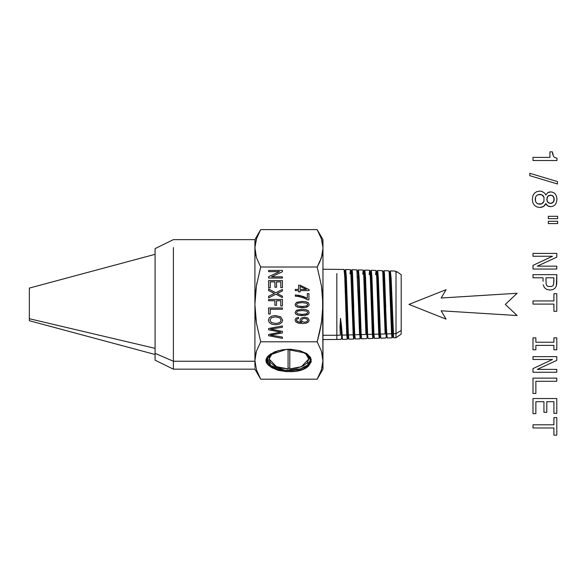 <?xml version="1.0" encoding="UTF-8"?>
<svg xmlns="http://www.w3.org/2000/svg" width="587" height="587" viewBox="0 0 587 587"><rect width="100%" height="100%" fill="white"/><g stroke="black" fill="none" stroke-linecap="round" stroke-linejoin="round"><path stroke-width="0.88" d="M556.968 160.515L532.996 160.515L556.968 160.515L556.968 158.182L556.968 160.515M554.869 157.565L556.968 158.182L554.869 157.565L553.468 156.333L554.869 157.565L553.468 156.333L552.367 151.842L552.646 154.447M549.931 151.842L552.367 151.842L549.931 151.842L549.931 157.397L549.931 151.842M532.996 157.397L549.931 157.397L532.996 157.397L532.996 160.515L532.996 157.397M557.445 183.973L529.804 175.674L557.445 183.973L557.445 181.574L557.445 183.973M529.804 173.304L557.445 181.574L529.804 173.304L529.804 175.674L529.804 173.304M550.555 195.148L552.059 195.427L549.006 195.427L547.81 196.249L546.776 199.301L547.81 202.317L550.555 203.447L553.225 202.317L553.945 201.011L554.223 199.301L553.225 196.249L552.059 195.427L553.945 197.548L553.945 201.011L552.059 203.139L550.555 203.447L547.81 202.317L546.776 199.301L547.81 196.249L549.006 195.427L552.059 195.427L553.945 197.548L554.223 199.301L553.225 202.317L550.555 203.447L549.006 203.139L547.018 201.011L547.055 197.548L547.81 196.249L550.555 195.148M539.886 194.392L541.706 194.708L537.934 194.708L536.459 195.698L535.498 197.239L535.19 199.301L535.498 201.326L536.459 202.867L537.934 203.858L539.886 204.203L541.706 203.858L543.966 201.326L543.966 197.239L543.078 195.698L541.706 194.708L543.966 197.239L543.966 201.326L541.706 203.858L537.934 203.858L536.459 202.867L535.498 201.326L535.19 199.301L535.498 197.239L536.459 195.698L537.934 194.708L541.706 194.708L543.966 197.239L543.966 201.326L543.078 202.867L541.706 203.858L537.934 203.858L536.459 202.867L535.498 201.326L535.498 197.239L536.459 195.698L537.934 194.708L539.886 194.392M541.838 191.347L544.861 193.299L541.838 191.347L539.82 191.105L541.838 191.347M536.767 191.655L539.82 191.105L536.767 191.655L534.397 193.233L536.767 191.655M532.893 195.801L534.397 193.233L532.893 195.801L532.306 199.301L532.893 195.801M532.893 202.764L532.306 199.301L532.893 202.764L534.397 205.333L532.893 202.764M536.767 206.91L534.397 205.333L536.767 206.91L539.82 207.497L536.767 206.91M541.838 207.218L539.82 207.497L543.518 206.499L541.838 207.218M544.861 205.267L543.518 206.499L545.822 203.55L544.861 205.267M546.644 204.922L545.822 203.55L547.774 205.883L546.644 204.922M549.146 206.47L547.774 205.883L550.826 206.675L549.146 206.47M553.262 206.125L550.826 206.675L553.262 206.125L555.214 204.687L553.262 206.125M556.483 202.354L555.214 204.687L556.483 202.354L556.968 199.301L556.483 202.354M556.483 196.212L556.968 199.301L556.483 196.212L555.214 193.879L556.483 196.212M553.262 192.404L555.214 193.879L553.262 192.404L550.826 191.89L553.262 192.404M549.146 192.066L550.826 191.89L547.774 192.646L549.146 192.066M545.822 195.045L547.774 192.646L545.822 195.045L544.861 193.299L545.822 195.045M557.65 218.643L548.324 218.643L548.324 216.31L548.324 218.643L557.65 218.643L557.65 216.31L557.65 218.643M557.65 216.31L548.324 216.31L557.65 216.31M557.65 223.581L548.324 223.581L548.324 221.284L548.324 223.581L557.65 223.581L557.65 221.284L557.65 223.581M557.65 221.284L548.324 221.284L557.65 221.284M552.506 256.262L532.996 256.262L552.506 256.262L532.996 265.383L552.506 256.262M532.996 269.051L532.996 265.383L532.996 269.051L556.792 269.051L532.996 269.051M556.792 266.168L556.792 269.051L556.792 266.168L537.281 266.168L556.792 266.168M556.792 257.15L537.281 266.168L556.792 257.15L556.792 253.415L556.792 257.15M532.996 253.415L556.792 253.415L532.996 253.415L532.996 256.262L532.996 253.415M553.879 282.009L553.879 277.798L545.954 277.798L546.13 283.932L546.746 285.509L547.942 286.434L551.817 286.471L553.02 285.575L553.673 284.071L553.02 285.575L551.817 286.471L547.942 286.434L546.746 285.509L546.13 283.932L545.954 277.798L553.879 277.798L553.673 284.071L553.02 285.575L551.817 286.471L547.942 286.434L546.746 285.509L546.13 283.932L545.954 277.798L553.879 277.798L553.879 282.009M543.041 281.29L543.041 277.798L532.996 277.798L543.041 277.798L543.041 281.29M544.413 287.637L543.21 284.827L544.413 287.637L546.746 289.457L544.413 287.637M549.931 290.073L546.746 289.457L549.931 290.073L552.881 289.589L549.931 290.073M555.045 288.217L552.881 289.589L555.045 288.217L556.344 285.957L555.045 288.217M556.792 282.868L556.344 285.957L556.792 274.643L556.792 282.868M532.996 274.643L556.792 274.643L532.996 274.643L532.996 277.798L532.996 274.643M553.915 304.095L532.996 304.095L553.915 304.095L553.915 311.301L553.915 304.095M556.792 311.301L553.915 311.301L556.792 311.301L556.792 293.705L556.792 311.301M553.915 293.705L556.792 293.705L553.915 293.705L553.915 300.94L553.915 293.705M532.996 300.94L553.915 300.94L532.996 300.94L532.996 304.095L532.996 300.94M532.996 349.771L532.996 337.841L535.872 337.841L532.996 337.841L532.996 349.771L535.872 349.771L532.996 349.771M535.872 345.383L535.872 349.771L535.872 345.383L553.915 345.383L535.872 345.383L553.915 345.383L553.915 349.771L553.915 345.383M556.792 349.771L553.915 349.771L556.792 349.771L556.792 337.841L556.792 349.771M553.915 337.841L556.792 337.841L553.915 337.841L553.915 342.228L553.915 337.841M535.872 342.228L553.915 342.228L535.872 342.228L535.872 337.841L535.872 342.228L553.915 342.228M552.506 359.479L532.996 359.479L552.506 359.479L532.996 368.599L552.506 359.479M532.996 372.268L532.996 368.599L532.996 372.268L556.792 372.268L532.996 372.268M556.792 369.392L556.792 372.268L556.792 369.392L537.281 369.392L556.792 369.392M556.792 360.367L537.281 369.392L556.792 360.367L556.792 356.632L556.792 360.367M532.996 356.632L556.792 356.632L532.996 356.632L532.996 359.479L532.996 356.632M535.872 381.286L535.872 393.429L532.996 393.429L535.872 393.429L535.872 381.286L556.792 381.286L535.872 381.286M556.792 378.131L556.792 381.286L556.792 378.131L532.996 378.131L556.792 378.131M532.996 378.131L532.996 393.429L532.996 378.131M535.872 401.691L535.872 413.622L532.996 413.622L535.872 413.622L535.872 401.691L543.936 401.691L535.872 401.691L543.936 401.691L543.936 412.323L543.936 401.691M546.776 412.323L543.936 412.323L546.776 412.323L546.776 401.691L546.776 412.323M553.915 401.691L546.776 401.691L553.915 401.691L553.915 413.351L553.915 401.691L546.776 401.691M556.792 413.351L553.915 413.351L556.792 413.351L556.792 398.536L556.792 413.351M532.996 398.536L556.792 398.536L532.996 398.536L532.996 413.622L532.996 398.536M553.915 427.96L532.996 427.96L553.915 427.96L553.915 435.158L553.915 427.96M556.792 435.158L553.915 435.158L556.792 435.158L556.792 417.57L556.792 435.158M553.915 417.57L556.792 417.57L553.915 417.57L553.915 424.805L553.915 417.57M532.996 424.805L553.915 424.805L532.996 424.805L532.996 427.96L532.996 424.805M446.061 289.685L441.167 298.005L517.147 293.265L505.304 304.404L517.147 315.542L505.304 304.404L517.147 293.265L441.167 298.005L446.061 289.685L408.948 304.404L446.061 289.685L408.948 304.404L446.061 319.123L408.948 304.404L446.061 319.123L441.167 310.802L446.061 319.123L408.948 304.404M517.147 315.542L441.167 310.802L517.147 315.542M288.936 368.166L288.07 368.159L288.936 368.166M299.194 350.505L305.849 353.814L308.769 358.995L301.373 366.721L289.795 368.907L289.795 349.089L289.795 368.907L297.117 368.034L303.266 365.855L307.346 362.693L308.769 358.995L307.346 355.304L303.266 352.134L299.223 350.512M288.07 368.907L288.07 349.089L288.07 368.907L280.747 368.034L274.606 365.855L270.526 362.693L269.095 358.995L276.492 366.721L288.07 368.907M278.642 350.512L274.606 352.134L270.526 355.304L269.095 358.995L269.976 354.585L269.095 357.402M307.896 354.585L308.769 357.498L307.896 354.585M278.671 350.505L272.016 353.814L269.095 358.995M308.769 357.593L308.769 358.995M348.135 337.789L347.269 339.242L342.47 339.389L341.575 326.702L340.79 325.851L340.511 318.352L339.976 326.776L340.511 318.352L340.79 325.851L339.976 326.776L340.365 335.162L336.828 335.265L336.828 339.565L336.828 335.265L340.365 335.162L339.976 326.776L340.79 325.851L341.685 338.031L340.871 339.44L341.685 338.031L340.79 325.851L341.575 326.702L341.964 335.118L346.763 334.994L345.677 304.646M396.012 333.643L396.012 271.986L396.012 333.643L401.192 330.459L396.012 333.643L393.136 333.724L396.012 333.643L396.012 337.723L393.642 337.796L391.118 277.952L390.34 271.091M396.005 272.515L396.614 271.502L396.056 272.463L396.614 271.502L396.328 272.471L396.614 271.502L401.192 274.709M401.192 333.981L401.192 274.826M392.916 336.388L392.101 337.804L392.857 336.439C391.793 338.442 390.729 270.291 389.665 272.265L390.443 270.908L389.665 272.265C390.729 270.291 391.793 338.442 392.857 336.439L392.05 337.848L391.536 333.768L390.032 291.071M390.45 270.908L395.242 271.055L396.328 272.471L395.198 271.099M401.192 278.341L401.192 330.459M386.407 336.593L387.251 337.995L386.738 333.9L391.536 333.768L386.738 333.9L384.052 270.71L383.267 272.067L384.052 270.71L384.47 273.571L385.732 307.243M389.607 272.317L390.443 270.908L391.588 289.736M392.806 336.388L393.642 337.796M391.8 296.369L393.136 333.724M385.703 338.002L386.466 336.637C385.395 338.655 384.331 270.079 383.267 272.067C384.331 270.079 385.395 338.655 386.466 336.637L385.652 338.046L386.517 336.593M389.717 272.317L388.799 270.901M389.533 278.179L389.497 277.46M380.009 336.791L380.853 338.2L380.347 334.076L385.138 333.944L383.634 290.991M383.208 272.119L384.052 270.71L388.851 270.856L389.188 272.684L391.536 333.768M380.119 336.791L379.305 338.2L380.068 336.835C378.997 338.868 377.933 269.873 376.869 271.869L377.654 270.512L376.869 271.869C377.933 269.873 378.997 338.868 380.068 336.835L379.253 338.244L378.747 334.12L377.192 289.574M383.318 272.119L382.504 270.702L382.291 271.077M383.135 278.025L383.098 277.299M373.618 336.989L374.455 338.398L373.948 334.245L378.747 334.12L373.948 334.245L371.931 277.482L371.255 270.313L370.47 271.671L371.255 270.313L371.828 275.501L372.393 289.479M377.654 270.512L382.453 270.658L382.79 272.5L385.138 333.944L380.347 334.076L378.329 277.644L377.654 270.512L376.81 271.913M373.721 336.989L372.906 338.398L373.67 337.033C372.606 339.081 371.534 269.66 370.47 271.671C371.534 269.66 372.606 339.081 373.67 337.033L372.914 338.391M376.729 277.702L376.106 270.504L375.548 274.599M367.22 337.187L368.056 338.596L367.55 334.421L372.349 334.289L370.793 289.486M370.419 271.715L371.255 270.313L376.054 270.46L376.729 277.622L378.747 334.12M366.508 338.596L367.271 337.239C366.207 339.293 365.143 269.448 364.072 271.473L364.857 270.108L364.072 271.473C365.143 269.448 366.207 339.293 367.271 337.239L366.464 338.648L367.33 337.187M370.338 277.548L369.707 270.306L369.15 274.43M368.056 338.596L372.855 338.442L372.349 334.289L367.55 334.421L365.532 277.328L364.857 270.108L365.995 289.391M366.457 338.648L361.665 338.794L361.152 334.597L365.95 334.465L364.865 304.638M364.021 271.517L364.857 270.108L369.656 270.262L370.331 277.468L372.349 334.289M366.215 296.178L367.704 336.578M360.117 338.794L360.88 337.437C359.809 339.499 358.745 269.235 357.681 271.275L358.466 269.91L357.681 271.275C358.745 269.235 359.809 339.499 360.88 337.437L360.066 338.846L360.932 337.386M364.131 271.517L363.265 270.064L362.751 274.254M364.615 296.266L364.446 290.748M363.947 277.556L363.911 276.815M357.732 271.319L356.867 269.866L360.066 338.846L355.267 338.993L354.753 334.773L359.552 334.641L358.474 304.638M358.466 269.91L363.265 270.064L363.595 271.935L365.95 334.465L361.152 334.597L359.134 277.167L358.466 269.91L357.622 271.319M361.152 334.597L361.328 336.975M354.533 337.584L353.719 339L354.482 337.635C353.411 339.712 352.347 269.022 351.283 271.069L352.068 269.712L351.283 271.069C352.347 269.022 353.411 339.712 354.482 337.635L353.668 339.044L353.161 334.817L351.65 290.594M359.552 334.641L354.753 334.773L352.068 269.712L356.815 269.903M358.217 296.215L358.048 290.675M357.549 277.402L357.512 276.653M353.668 339.044L348.869 339.191L348.362 334.95L353.161 334.817L348.362 334.95L346.345 276.851L345.67 269.514L344.833 270.923M351.224 271.121L352.068 269.712L352.486 272.662L353.756 307.331M354.753 334.773L354.959 337.466M347.269 339.242L348.084 337.833C347.012 339.924 345.948 268.817 344.885 270.871C345.948 268.817 347.012 339.924 348.084 337.833L347.269 339.242L346.763 334.994L341.964 335.118M350.52 269.712L349.962 273.902M351.151 277.247L351.114 276.492M345.67 269.514L350.468 269.66L350.806 271.554L353.161 334.817M29.35 320.627L29.35 288.173M340.922 339.396L341.737 337.987M344.936 270.923L344.019 269.506M345.427 296.119L345.251 290.514M344.76 277.086L344.723 276.338M155.085 354.489L29.35 320.722L29.35 318.726L155.085 348.355L29.35 318.726L29.35 290.081M302.298 321.691L304.587 322.226L306.906 321.676L307.764 320.37L306.84 318.99L304.448 318.411L302.298 318.961L301.476 320.341L302.298 321.691L304.587 322.226L306.906 321.676L307.764 320.37L306.84 318.99L304.448 318.411L302.298 318.961L301.476 320.341L302.298 321.691M306.774 311.125L302.107 310.516L297.58 311.066L296.457 312.445L297.587 313.818L302.107 314.375L306.641 313.818L307.764 312.431L306.774 311.125L302.107 310.516L297.58 311.066L296.457 312.445L297.587 313.818L302.107 314.375L306.641 313.818L307.764 312.431L306.774 311.125M300.162 286.39L300.162 289.42L306.392 289.42L300.162 286.39L300.162 289.42L306.392 289.42L300.162 286.39M280.395 321.896L281.092 320.172L279.757 317.831L275.303 316.855L271.363 317.787L269.932 320.15L271.385 322.527L275.501 323.466L278.443 323.063L280.395 321.896L281.092 320.172L279.757 317.831L275.303 316.855L271.363 317.787L269.932 320.15L271.385 322.527L275.501 323.466L278.443 323.063L280.395 321.896M341.575 326.702L340.511 318.352M336.828 335.265L336.828 273.542L336.828 335.265L322.96 335.265L336.828 335.265M322.96 269.242L344.07 269.462L344.745 276.837L346.763 334.994M155.085 359.97L155.085 248.837M254.934 361.607L254.919 361.24C254.912 371.718 254.912 371.718 254.912 361.24C254.912 371.718 254.912 371.718 254.912 361.24L173.392 361.24L173.392 247.567L173.392 361.24L254.912 361.24L254.912 360.491L256.416 369.781L260.694 379.187L254.912 369.172L173.392 369.172L155.085 360.191L155.085 353.359L173.392 361.24L173.392 369.172L173.392 361.24L155.085 353.359L155.085 255.448M271.003 353.734L269.991 354.467M307.882 361.944L307.882 364.916L310.523 359.743L306.898 353.756L310.501 360.213L307.882 364.916L307.882 361.944M269.991 354.57L269.228 355.113C254.12 367.484 295.973 378.916 308.637 365.877L307.882 364.916C305.614 367.895 292.744 372.921 278.583 369.216C264.7 365.261 266.197 357.131 269.991 354.57L267.489 358.51L270.776 365.584L285.15 370.368L300.287 368.93L307.882 364.916L308.637 365.877L311.271 359.347L306.01 353.205L286.639 349.324L269.228 355.113L270.967 353.763M255.279 355.92L255.771 353.491M255.294 313.663L256.416 322.975L254.912 304.404L255.294 313.663L254.912 304.404L254.912 360.491L256.416 351.202L260.694 341.795L256.416 351.202L260.694 341.795L256.416 351.202L255.294 355.861L254.912 361.24M155.085 248.617L173.392 239.635L254.912 239.635L260.694 229.62L317.171 229.62L322.96 239.635L322.96 247.567L321.324 238.638L317.171 229.62L260.694 229.62L256.541 238.638L254.919 247.553C254.912 237.089 254.912 237.089 254.912 247.567L256.416 257.598L254.912 248.316L255.294 252.946L254.912 248.316L254.912 304.404L255.837 318.895M321.294 284.886L322.579 295.144L322.96 304.404L321.449 322.975L317.171 341.795L319.644 332.257L317.171 341.795L321.449 322.975L319.644 332.257L322.138 318.015M322.571 355.803L322.96 360.491L322.058 353.337M322.96 239.635L322.96 248.316L321.449 257.598L317.171 267.012L319.644 262.242L317.171 267.012L321.449 257.598L319.644 262.242L322.146 255.088M260.503 267.687L256.416 285.832L260.694 267.012L317.171 267.012L260.694 267.012L256.416 285.832L255.294 295.144L256.416 285.832L254.912 304.404L255.294 295.144L254.912 304.404L254.912 248.316L255.294 243.686L256.556 238.593M256.453 285.598L256.974 282.589M255.294 252.946L255.859 255.668M321.36 370.052L317.171 379.187L260.694 379.187L256.482 369.986M322.938 361.599L322.366 366.281M254.912 304.404L254.912 360.491L256.416 369.781L260.694 379.187L256.541 370.162M255.954 368.196L254.919 361.254M260.694 379.187L317.171 379.187L321.449 369.781L322.579 365.121L322.96 360.491L322.579 355.861L321.449 351.202L322.96 361.24M317.171 229.62L321.324 238.638L322.945 247.553L322.96 369.164M321.382 238.821L322.938 247.208M255.954 240.611L256.482 238.821M321.36 238.755L322.366 242.519M260.694 229.62L256.541 238.638L254.919 247.553C254.912 237.089 254.912 237.089 254.912 247.567L254.912 248.316M298.644 318.506L296.971 319.057L296.457 320.106L296.817 321.067L296.457 320.106L297.763 321.742L301.799 322.358L300.478 321.382L299.979 320.047L300.478 321.382L299.979 320.047L301.226 318.022L299.979 320.047L301.226 318.022L304.506 317.185L301.226 318.022L304.506 317.185L307.889 318.051L304.506 317.185L307.889 318.051L309.173 320.223L307.889 318.051L309.173 320.223L308.446 321.947L306.37 323.136L302.488 323.54L298.262 323.136L295.877 321.94L295.063 320.084L295.958 318.227L295.063 320.084L295.958 318.227L298.49 317.369L295.958 318.227L298.49 317.369L298.644 318.506L298.49 317.369L298.644 318.506L296.971 319.057L296.457 320.106M308.358 310.692L306.047 309.642L308.358 310.692L309.173 312.445L308.358 310.692L309.173 312.445L308.718 313.81L305.372 315.38L298.181 315.248L302.107 315.593L298.181 315.248L295.87 314.199L298.181 315.248L295.87 314.199L295.063 312.445L295.87 314.199L295.063 312.445L296.494 310.252L295.063 312.445L296.494 310.252L302.107 309.298L296.494 310.252L302.107 309.298L306.047 309.642L308.358 310.692M308.931 299.847L308.931 293.588L308.931 299.847L307.617 299.847L308.931 299.847L307.617 299.847L303.883 298.013L299.091 296.618L295.298 296.164L299.091 296.618L295.298 296.164L295.298 294.938L295.298 296.164L295.298 294.938L299.238 295.393L295.298 294.938L303.684 296.618L299.238 295.393L307.302 298.321L307.302 293.588L308.931 293.588L307.302 293.588L308.931 293.588L308.931 299.847M295.298 289.42L298.607 289.42L298.607 285.223L300.162 285.223L298.607 285.223L300.162 285.223L309.114 289.633L300.162 285.223L309.114 289.633L309.114 290.602L309.114 289.633L309.114 290.602L300.162 290.602L300.162 291.908L298.607 291.908L300.162 291.908L298.607 291.908L298.607 290.602L295.298 290.602L295.298 289.42L295.298 290.602L295.298 289.42L298.607 289.42L298.607 285.223M268.604 328.507L268.604 329.821L268.604 328.507L282.42 325.946L268.604 328.507L282.42 325.946L282.42 327.26L282.42 325.946L282.42 327.26L270.534 329.138L282.42 331.413L273.087 329.571L282.42 331.413L282.42 332.954L282.42 331.413L282.42 332.954L270.534 335.096L282.42 337.092L282.42 338.383L282.42 337.092L282.42 338.383L268.604 335.727L282.42 338.383L268.604 335.727L268.604 334.495L268.604 335.727L268.604 334.495L280.755 332.154L268.604 329.821L268.604 328.507M269.308 317.714L271.884 316.085L275.332 315.535L280.718 316.826L275.332 315.535L280.718 316.826L282.663 320.164L281.753 322.579L279.199 324.215L281.753 322.579L279.199 324.215L275.494 324.78L271.73 324.185L275.494 324.78L271.73 324.185L269.22 322.505L271.73 324.185L269.22 322.505L268.369 320.157L269.22 322.505L268.369 320.157L269.308 317.714L268.369 320.157L269.308 317.714L271.884 316.085L275.332 315.535M268.604 307.97L268.604 314.008L268.604 307.97L282.42 307.97L268.604 307.97L282.42 307.97L282.42 309.246L282.42 307.97L282.42 309.246L270.233 309.246L270.233 314.008L268.604 314.008L270.233 314.008L268.604 314.008L268.604 307.97M268.604 299.451L268.604 300.727L268.604 299.451L282.42 299.451L268.604 299.451L282.42 299.451L282.42 305.974L282.42 299.451L282.42 305.974L280.791 305.974L282.42 305.974L280.791 305.974L280.791 300.727L276.514 300.727L276.514 305.269L274.885 305.269L276.514 305.269L274.885 305.269L274.885 300.727L268.604 300.727L268.604 299.451M268.604 289.002L268.604 290.536L268.604 289.002L275.802 292.737L282.42 289.442L282.42 290.961L282.42 289.442L282.42 290.961L277.181 293.5L282.42 296.208L282.42 297.602L282.42 296.208L282.42 297.602L275.912 294.204L268.604 297.866L268.604 296.281L268.604 297.866L268.604 296.281L274.459 293.427L268.604 290.536L273.417 292.964L268.604 290.536L268.604 289.002L275.802 292.737L282.42 289.442M268.604 280.608L268.604 287.828L268.604 280.608L282.42 280.608L268.604 280.608L282.42 280.608L282.42 287.601L282.42 280.608L282.42 287.601L280.791 287.601L282.42 287.601L280.791 287.601L280.791 281.892L276.558 281.892L276.558 287.241L274.936 287.241L276.558 287.241L274.936 287.241L274.936 281.892L270.233 281.892L270.233 287.828L268.604 287.828L270.233 287.828L268.604 287.828L268.604 280.608M268.604 270.431L268.604 271.656L268.604 270.431L282.42 270.431L268.604 270.431L282.42 270.431L282.42 271.744L282.42 270.431L282.42 271.744L271.576 276.822L282.42 276.822L282.42 278.047L282.42 276.822L282.42 278.047L268.604 278.047L282.42 278.047L268.604 278.047L268.604 276.734L268.604 278.047L268.604 276.734L279.463 271.656L268.604 271.656L268.604 270.431M256.416 322.975L260.694 341.795L317.171 341.795L260.694 341.795L256.416 322.975M322.96 369.172L317.171 379.187L321.449 369.781L322.96 360.491L322.579 295.144L321.449 285.832L317.171 267.012L321.449 285.832L322.96 304.404L322.579 313.663M321.449 351.202L317.171 341.795L321.449 351.202M269.228 355.113L274.848 351.752L282.611 349.72L291.335 349.331L299.7 350.637L306.421 353.447L310.479 357.329L311.257 361.695L308.637 365.877L303.017 369.238L295.254 371.263L286.529 371.652L278.172 370.346L271.451 367.535L267.393 363.654L266.608 359.288L269.228 355.113M322.579 252.946L322.96 248.316L322.96 304.404M256.416 257.598L260.694 267.012L256.416 257.598M268.604 276.734L279.463 271.656L268.604 271.656M282.42 271.744L271.576 276.822L282.42 276.822M274.936 287.241L274.936 281.892L270.233 281.892L270.233 287.828M280.791 287.601L280.791 281.892L276.558 281.892L276.558 287.241M273.535 293.845L274.459 293.427L273.417 292.964M282.42 290.961L277.181 293.5L282.42 296.208M282.42 297.602L275.912 294.204L268.604 297.866M274.885 305.269L274.885 300.727L268.604 300.727M280.791 305.974L280.791 300.727L276.514 300.727L276.514 305.269M282.42 309.246L270.233 309.246L270.233 314.008M280.718 316.826L282.663 320.164L281.753 322.579M279.199 324.215L275.494 324.78M279.133 332.455L280.755 332.154L268.604 329.821M282.42 327.26L270.534 329.138L273.087 329.571M282.42 332.954L270.534 335.096L282.42 337.092M309.114 290.602L300.162 290.602L300.162 291.908M298.607 291.908L298.607 290.602L295.298 290.602M303.684 296.618L307.302 298.321L307.302 293.588M307.617 299.847L303.883 298.013L299.091 296.618M305.996 301.74L308.358 302.797L309.173 304.55L308.718 305.915L305.372 307.485L302.107 307.705L298.181 307.353L295.87 306.304L295.063 304.55L296.494 302.356L302.107 301.402L306.047 301.747L308.358 302.797L309.173 304.55L308.718 305.915L305.372 307.485L298.181 307.353L295.87 306.304L295.063 304.55L296.494 302.356L302.107 301.402L306.047 301.747L302.107 301.402M302.107 309.298L306.047 309.642M309.173 312.445L308.718 313.81L307.427 314.779L302.107 315.593M296.817 321.067L299.385 322.182L301.799 322.358L300.478 321.382M309.173 320.223L308.446 321.947L306.37 323.136L302.488 323.54L298.262 323.136L295.877 321.94L295.063 320.084M305.372 307.485L307.427 306.884M295.885 306.311L298.181 307.353M306.774 303.237L302.107 302.621L297.58 303.171L296.457 304.55L297.587 305.922L302.107 306.48L297.587 305.922L302.107 306.48L306.641 305.922L302.107 306.48L306.641 305.922L307.764 304.536L306.641 305.922L307.764 304.536L306.774 303.237L307.764 304.536L306.774 303.237L302.107 302.621L297.58 303.171L296.457 304.55L297.587 305.922M342.419 339.345L341.634 337.987M401.192 334.098L396.012 337.723M387.251 337.995L392.05 337.848M385.652 338.046L380.853 338.193M379.253 338.244L374.455 338.398M376.106 270.504L376.92 271.913M369.707 270.306L370.529 271.715M361.607 338.75L360.822 337.386M355.216 338.948L354.423 337.584M350.52 269.704L351.334 271.121M348.817 339.147L348.032 337.789M29.35 288.085L155.085 254.318M322.96 339.565L340.871 339.44M306.561 353.513L307.265 354.012"/></g></svg>
